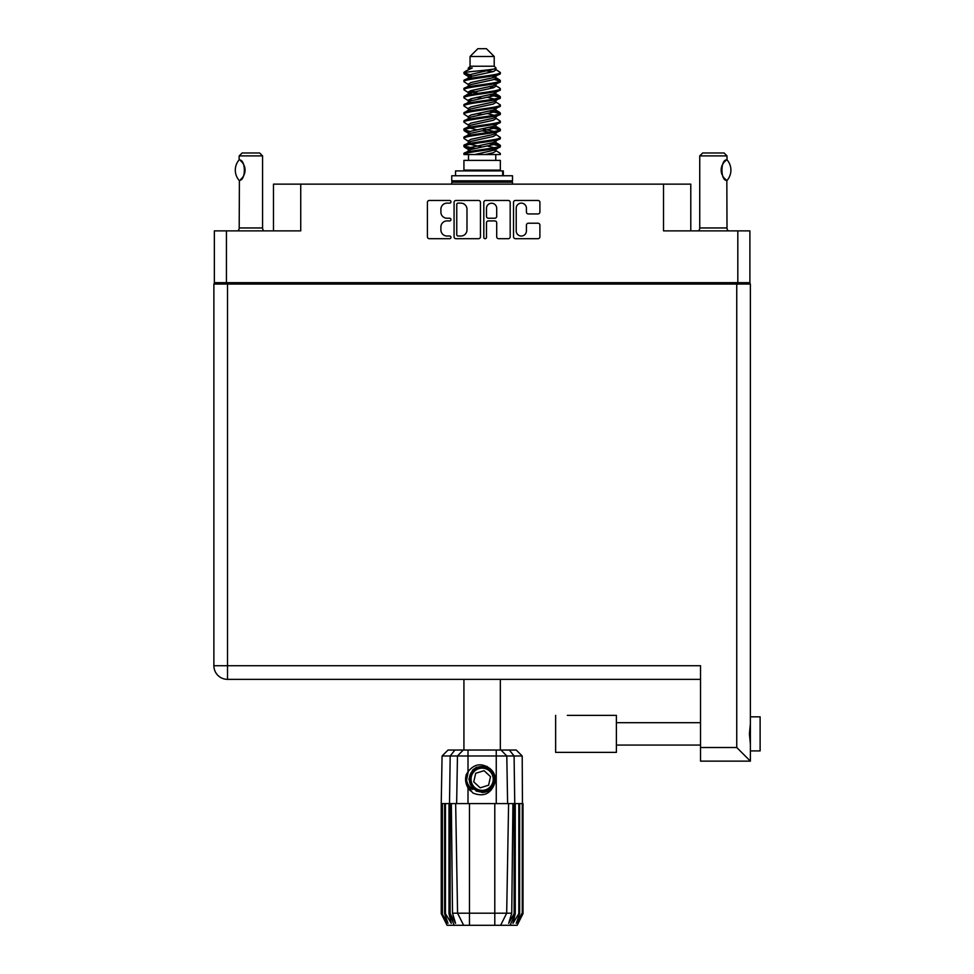 <?xml version="1.0" encoding="UTF-8"?>
<svg xmlns="http://www.w3.org/2000/svg" width="974" height="974" viewBox="0 0 974 974"><rect width="100%" height="100%" fill="white"/><g stroke="black" fill="none" stroke-linecap="round" stroke-linejoin="round"><path stroke-width="1.46" d="M516.208 230.911A5.114 5.114 0 0 0 521.321 236.025A5.114 5.114 0 0 0 526.435 230.911L526.435 225.128A1.911 1.911 0 0 1 528.346 223.216L537.989 223.216A1.911 1.911 0 0 1 539.9 225.128L539.9 236.779A1.911 1.911 0 0 1 537.989 238.691L515.441 238.691A1.911 1.911 0 0 1 513.529 236.779L513.529 202.373A1.911 1.911 0 0 1 515.441 200.461L537.989 200.461A1.911 1.911 0 0 1 539.9 202.373L539.9 212.028A1.911 1.911 0 0 1 537.989 213.939L528.346 213.939A1.911 1.911 0 0 1 526.435 212.028L526.435 208.253A5.114 5.114 0 0 0 521.321 203.14A5.114 5.114 0 0 0 516.208 208.253L516.208 230.911M485.137 238.691A1.339 1.339 0 0 0 486.476 237.352L486.476 222.827A1.911 1.911 0 0 1 488.388 220.915L494.792 220.915A1.911 1.911 0 0 1 496.703 222.827L496.703 236.779A1.911 1.911 0 0 0 498.615 238.691L508.27 238.691A1.911 1.911 0 0 0 510.181 236.779L510.181 202.373A1.911 1.911 0 0 0 508.27 200.461L485.722 200.461A1.911 1.911 0 0 0 483.81 202.373L483.81 237.352A1.339 1.339 0 0 0 485.137 238.691M273.475 230.875L273.475 184.135L300.735 184.135L300.735 230.875L226.443 230.875L226.443 282.679L214.365 282.679L214.365 230.875L226.443 230.875M737.817 230.875L749.895 230.875L749.895 282.679L737.817 282.679L737.817 230.875L663.525 230.875L663.525 184.135L690.785 184.135L690.785 230.875M663.525 184.135L300.735 184.135M214.365 282.679L214.365 284.043M480.462 236.779L480.462 202.373A1.911 1.911 0 0 0 478.551 200.461L455.99 200.461A1.911 1.911 0 0 0 454.079 202.373L454.079 236.779A1.911 1.911 0 0 0 455.99 238.691L478.551 238.691A1.911 1.911 0 0 0 480.462 236.779M447.005 203.14L449.635 203.14A1.339 1.339 0 0 0 450.974 201.801A1.339 1.339 0 0 0 449.635 200.461L429.327 200.461A1.911 1.911 0 0 0 427.416 202.373L427.416 236.779A1.911 1.911 0 0 0 429.327 238.691L449.635 238.691A1.339 1.339 0 0 0 450.974 237.352A1.339 1.339 0 0 0 449.635 236.025L447.005 236.025A6.112 6.112 0 0 1 440.893 229.901L440.893 227.039A6.112 6.112 0 0 1 447.005 220.915L449.635 220.915A1.339 1.339 0 0 0 450.974 219.576A1.339 1.339 0 0 0 449.635 218.237L447.005 218.237A6.112 6.112 0 0 1 440.893 212.125L440.893 209.264A6.112 6.112 0 0 1 447.005 203.14M737.817 282.679L226.443 282.679M749.895 282.679L749.895 284.043M228.975 284.043L228.975 282.679L228.975 284.043M458.097 203.14A1.339 1.339 0 0 0 456.757 204.479L456.757 234.685A1.339 1.339 0 0 0 458.097 236.025L460.872 236.025A6.112 6.112 0 0 0 466.984 229.901L466.984 209.264A6.112 6.112 0 0 0 460.872 203.14L458.097 203.14M496.703 208.351A5.114 5.114 0 0 0 491.59 203.237A5.114 5.114 0 0 0 486.476 208.351L486.476 216.325A1.911 1.911 0 0 0 488.388 218.237L494.792 218.237A1.911 1.911 0 0 0 496.703 216.325L496.703 208.351M735.285 282.679L735.285 284.043M567.331 715.379L616.396 715.379L567.331 715.379M750.382 716.84L760.122 716.84L760.122 750.917L750.382 750.917L760.122 750.917M750.382 733.872L750.382 761.132L700.525 761.132L700.525 665.717L213.878 665.717L213.878 284.043L750.382 284.043L750.382 733.872M750.382 723.755L749.408 733.872L750.382 744.002M213.878 665.717A13.636 13.636 0 0 0 227.514 679.353L700.525 679.353L227.514 679.353A13.636 13.636 0 0 1 213.878 665.717A13.636 13.636 0 0 0 227.514 679.353L227.514 284.043M750.382 761.132L736.746 747.508L736.746 284.043M616.396 715.379L616.396 752.378L555.643 752.378L555.643 715.379M616.396 752.378L567.331 752.378M239.093 180.36L239.093 180.36A15.681 15.681 0 0 1 239.093 159.919L239.397 159.919C245.984 159.687 246.008 180.58 239.397 180.36L239.202 227.953A3.896 3.896 0 0 1 237.875 230.875M239.202 227.953L262.566 227.953A3.896 3.896 0 0 0 263.881 230.875M262.566 227.953L262.566 155.901L239.202 155.901L239.093 159.919M239.202 155.901L242.124 152.979L259.644 152.979L262.566 155.901M240.602 160.783A12.078 12.078 0 0 1 244.011 165.263M244.291 165.933A12.078 12.078 0 0 1 244.291 174.334L245.046 170.158L244.291 165.945M244.024 174.979A12.078 12.078 0 0 1 240.602 179.496L242.136 177.998M243.695 175.685L244.011 175.016M463.928 679.353L463.928 750.041M500.344 679.353L500.344 750.041M470.052 56.492L494.208 56.492L486.416 48.7L477.844 48.7L470.052 56.492L470.052 66.232L468.311 68.29M494.208 56.492L494.208 66.232L470.052 66.232M492.028 142.947L500.344 145.516C501.464 148.218 462.796 150.921 463.928 153.624L463.928 154.537C463.77 151.859 501.488 149.205 500.344 146.526L495.255 149.886L495.547 148.438M495.949 140.95L495.949 142.983L493.307 144.602L470.953 149.472L463.928 153.624M500.344 145.516L500.344 146.526M463.953 72.356L463.928 73.5L465.669 72.356L463.953 72.356L465.791 71.065L472.22 67.973L468.311 67.973L468.311 69.958M495.547 78.687L500.344 80.599C501.464 83.314 462.796 86.016 463.928 88.719L463.928 89.73C462.796 87.027 501.464 84.324 500.344 81.621L493.307 85.773L470.953 90.643L468.311 92.262L468.311 94.295L470.953 92.676L493.307 87.806L495.949 86.187L495.255 85.359L499.796 88.086L500.344 89.73C501.464 92.433 462.796 95.148 463.928 97.85L464.464 96.207L469.005 93.48M499.796 79.978L495.255 77.25L495.949 78.066L493.307 79.685L470.953 84.555L463.928 88.719M500.344 80.599L500.344 81.621M492.028 94.259L500.344 96.828C501.464 99.531 462.796 102.246 463.928 104.949L463.928 105.959C462.796 103.256 501.464 100.553 500.344 97.85L493.307 102.002L470.953 106.872L468.311 108.491L468.311 110.525L470.953 108.905L493.307 104.035L495.949 102.416L495.949 100.383M499.796 96.207L495.255 93.48L495.949 94.295L493.307 95.915L470.953 100.785L463.928 104.949M500.344 96.828L500.344 97.85M492.028 110.488L500.344 113.057C501.464 115.76 462.796 118.475 463.928 121.178L463.928 122.188C462.796 119.485 501.464 116.783 500.344 114.08L493.307 118.231L470.953 123.101L468.311 124.721L468.713 127.375M495.949 108.491L495.949 110.525L493.307 112.144L470.953 117.014L463.928 121.178M500.344 113.057L500.344 114.08M492.028 126.717L500.344 129.286C501.464 131.989 462.796 134.692 463.928 137.407L463.928 138.418C462.796 135.715 501.464 133.012 500.344 130.297L493.307 134.461L470.953 139.331L468.311 140.95L468.311 142.983M495.949 124.721L495.949 126.754L493.307 128.373L470.953 133.243L463.928 137.407M500.344 129.286L500.344 130.297M464.281 73.001L470.15 74.694M499.979 81.11L494.11 79.418M472.232 76.082L463.928 73.5M470.15 90.911L474.728 91.702M499.979 97.339L489.532 94.868M478.611 93.285L468.713 91.641M469.005 93.09L463.928 89.73M499.979 113.568L489.532 111.097M469.005 109.319L463.928 105.959M499.979 129.798L489.532 127.326M469.005 125.549L463.928 122.188M499.979 146.027L489.532 143.555M469.005 141.778L463.928 138.418M468.506 154.537L468.506 160.381M495.766 154.537L495.766 160.381M500.344 160.381L463.928 160.381L463.928 170.121L500.344 170.121L500.344 160.381M470.832 170.121L470.832 170.9M493.428 170.121L493.428 170.9M463.928 80.599L463.928 81.621C462.796 78.918 501.464 76.203 500.344 73.5L500.344 72.49C501.464 75.193 462.796 77.896 463.928 80.599L470.953 76.447L493.307 71.577L495.949 69.958L494.902 68.935M468.311 86.187L468.311 84.154L470.953 82.534L493.307 77.664L500.344 73.5M463.928 96.828C462.796 94.125 501.464 91.422 500.344 88.719M468.311 102.416L468.311 100.383L470.953 98.764L493.307 93.894L500.344 89.73M463.928 113.057L463.928 114.08C462.796 111.365 501.464 108.662 500.344 105.959L500.344 104.949C501.464 107.651 462.796 110.354 463.928 113.057L469.005 109.697M468.311 118.633L468.311 116.612L470.953 114.993L493.307 110.123L500.344 105.959M463.928 129.286L463.928 130.297C462.796 127.594 501.464 124.891 500.344 122.188L500.344 121.178C501.464 123.881 462.796 126.583 463.928 129.286L470.953 125.135L493.307 120.265L495.949 118.633L495.949 116.612M468.311 134.862L468.311 132.841L470.953 131.21L493.307 126.352L500.344 122.188M463.928 145.516L463.928 146.526C462.796 143.823 501.464 141.12 500.344 138.418L500.344 137.407C501.464 140.11 462.796 142.813 463.928 145.516L470.953 141.352L493.307 136.494L495.949 134.862L495.949 132.841M468.311 151.092L468.311 149.071L470.953 147.439L493.307 142.569L500.344 138.418M500.344 72.49L495.255 69.13M494.11 87.538L489.532 86.747M469.005 84.981L463.928 81.621M500.344 104.949L495.255 101.588M472.232 100.419L468.713 99.762M469.005 101.199L463.928 97.85M500.344 121.178L495.255 117.817M469.005 117.428L463.928 114.08M500.344 137.407L495.255 134.047M470.15 131.49L464.281 129.798M468.713 132.22L463.928 130.297M500.344 153.624L500.344 154.537L499.224 154.537L500.344 153.624L499.796 153.003L495.255 150.276M474.728 148.498L464.281 146.027M472.232 149.107L463.928 146.526M494.208 66.232L495.949 67.973L495.255 68.752L470.953 74.414L468.311 76.045L469.005 76.861L464.464 74.134M495.949 69.958L495.949 67.973C497.909 69.653 472.5 71.078 465.669 72.356M463.941 154.537L499.224 154.537M495.876 69.69L494.585 69.093M487.207 71.017L493.136 71.626M474.922 154.537L495.255 149.886M494.11 147.719L487.438 146.027M494.11 131.49L482.13 128.775M494.11 115.261L487.438 113.568M494.11 99.031L487.438 97.339M472.232 94.259L469.358 93.285M472.232 78.03L469.005 76.861M485.356 154.537L493.307 152.711L495.949 151.092L495.949 149.071M482.13 147.037L470.15 144.335M489.532 132.269L482.13 130.808M476.822 129.798L470.15 128.105M482.13 114.579L476.822 113.568M468.713 111.146L468.311 110.525M482.13 98.35L476.822 97.339M468.713 94.916L468.311 94.295M468.713 78.687L469.005 77.25M499.796 128.665L494.902 125.743M495.255 77.25L492.028 76.082M465.791 71.065L472.22 67.973M495.949 94.295L495.547 91.641M495.949 78.066L495.547 75.412M468.007 750.041L468.007 755.982L442.074 755.982L448.016 750.041L516.244 750.041L522.198 755.982L468.007 755.982L468.007 771.7C474.399 763.762 481.692 762.703 489.91 768.535C494.841 772.625 496.387 777.739 494.536 783.863C492.199 789.33 488.059 792.203 482.13 792.495L472.767 788.611L468.884 779.249L472.767 769.886L476.639 767.195M466.461 784.533L467.179 786.322M450.146 803.587L469.468 803.587L469.468 913.198L511.74 913.198L512.921 803.587L508.598 803.587L506.687 913.198L500.636 925.3L447.078 925.3L441.234 913.612L446.323 923.352L442.001 913.612L447.991 923.352L444.631 913.612L445.447 913.612L451.279 923.352L448.99 913.612L450.146 913.612L450.146 803.587L448.99 803.587L448.99 913.612M494.792 925.3L494.792 803.587L469.468 803.587M494.792 803.587L508.598 803.587M512.921 803.587L515.27 803.587L515.27 913.612L510.096 925.3L500.636 925.3L504.057 918.458M518.813 803.587L518.813 913.612L519.641 913.612L519.641 803.587L515.27 803.587M518.813 913.612L512.994 923.352L515.27 913.612M522.198 755.982L523.026 913.612L517.949 923.352L522.271 913.612L522.271 803.587L523.014 803.587L523.026 913.612L517.182 925.3L510.096 925.3M522.271 803.587L522.271 913.612M521.845 913.612L516.269 923.352L519.641 913.612M448.99 803.587L445.447 803.587L445.447 913.612M445.447 803.587L444.631 803.587L444.631 913.612M444.631 803.587L442.415 803.587L442.415 913.612M442.415 803.587L442.001 913.612M442.074 755.982L441.234 803.587L441.246 913.612L441.234 803.587L442.001 803.587M519.641 803.587L521.845 803.587M494.536 783.863C490.531 793.98 483.384 797.061 473.096 793.104L468.007 787.856L470.223 790.73M468.007 771.7L466.229 774.707C464.988 779.346 465.584 783.729 468.007 787.856L468.007 803.587M451.339 803.587L452.52 913.198L457.573 913.198L455.662 803.587M514.114 803.587L514.114 913.612L514.747 913.612L514.747 803.587L514.089 755.982L509.341 750.041M457.573 913.198L463.636 925.3L457.573 913.198L469.468 913.198L469.468 925.3M452.52 913.198L455.564 923.352L450.146 913.612M514.114 913.612L508.696 923.352L511.74 913.198M465.633 778.141L465.742 781.428M465.755 781.525L467.995 787.832M455.552 175.77L455.552 170.9L503.315 170.9L503.315 175.77M512.507 175.77L451.753 175.77L451.753 180.823L512.507 180.823L512.507 175.77M453.117 180.823L451.753 182.187L451.753 184.135M511.143 180.823L512.507 182.187L451.753 182.187M512.507 182.187L512.507 184.135M469.882 789.5A15.974 15.974 0 0 1 466.229 777.836L468.324 771.238L466.315 781.416L471.294 790.973L466.315 781.416L468.324 771.238M489.666 771.104A11.104 11.104 0 0 0 473.985 771.712A11.104 11.104 0 0 0 474.594 787.394A11.104 11.104 0 0 0 490.275 786.785A11.104 11.104 0 0 0 489.666 771.104M487.158 766.465L476.152 767.463L469.76 776.473C468.871 781.172 470.125 785.202 473.522 788.55L479.354 791.619L476.213 791.095M469.553 780.758L469.772 776.461C474.289 766.319 481.278 764.14 490.738 769.947C499.102 776.887 493.489 792.069 482.629 791.911C474.898 791.46 470.515 787.406 469.468 779.748C468.457 768.924 483.165 762.143 490.738 769.947C495.876 775.718 496.107 781.696 491.432 787.856C484.492 796.221 469.31 790.608 469.468 779.748C469.918 772.017 473.973 767.634 481.643 766.587C492.454 765.576 499.236 780.284 491.432 787.856C484.492 796.221 469.31 790.608 469.468 779.748C469.918 772.017 473.973 767.634 481.643 766.587C492.454 765.576 499.236 780.284 491.432 787.856C485.661 792.994 479.683 793.226 473.522 788.55C465.158 781.611 470.771 766.428 481.643 766.587C489.362 767.037 493.745 771.091 494.792 778.75C494.342 786.481 490.287 790.864 482.629 791.911C471.866 792.909 465.061 778.348 472.743 770.738M475.994 790.34L473.522 788.55L482.629 791.911L491.432 787.856L494.792 778.75L490.738 769.947L494.792 778.75L491.432 787.856L482.629 791.911L473.522 788.55L469.468 779.748L473.522 788.55L476.128 790.413M472.707 789.439C468.713 786.615 466.558 782.743 466.229 777.836M488.583 785.214L490.519 776.643L484.078 770.678L475.689 773.283L473.741 781.854L480.194 787.82L488.583 785.214M494.792 778.75L491.432 787.856L482.629 791.911L473.522 788.55M491.432 787.856L482.629 791.911L479.013 791.533M476.176 790.438L473.522 788.55L469.468 779.748L473.522 788.55L476.176 790.438L473.522 788.55L469.468 779.748L473.522 788.55L476.176 790.438M698.431 230.875A3.896 3.896 0 0 0 699.746 227.953L727.006 227.953A3.896 3.896 0 0 0 728.333 230.875M699.746 227.953L699.746 155.901L727.006 155.901L727.006 159.797L726.263 160.284M723.585 162.889L722.927 163.863M721.588 166.968L721.174 170.109M721.99 165.75A12.078 12.078 0 0 0 721.174 170.158L721.965 174.456M724.206 178.145L726.141 179.898M727.006 227.953L726.835 180.373A12.078 12.078 0 0 1 722.903 176.367M699.746 155.901L702.668 152.979L724.096 152.979L727.006 155.901M727.103 159.894A15.681 15.681 0 0 1 727.103 180.373L726.835 180.373C720.346 181.164 720.31 159.139 726.847 159.894A12.078 12.078 0 0 0 726.227 160.32M721.99 174.504A12.078 12.078 0 0 1 721.174 170.182M722.209 165.251A12.078 12.078 0 0 1 724.035 162.329M724.181 162.159A12.078 12.078 0 0 1 726.141 160.369M243.585 282.679L243.585 284.043M720.687 284.043L720.687 282.679M700.525 747.508L736.746 747.508M454.176 925.3L449.513 913.612L449.513 803.587L450.183 755.982L454.919 750.041M496.253 803.587L496.253 750.041M456.648 803.587L457.463 755.982L463.234 750.041M501.026 750.041L506.797 755.982L507.612 803.587M502.657 175.77L502.657 170.9M616.396 745.073L700.525 745.073M616.396 722.684L700.525 722.684L616.396 722.684M495.949 86.187L495.949 84.154M468.311 78.066L468.311 76.045M499.796 144.882L495.255 142.155M499.796 112.436L495.255 109.697M469.005 149.886L464.464 147.159M469.005 133.657L464.464 130.93"/></g></svg>
